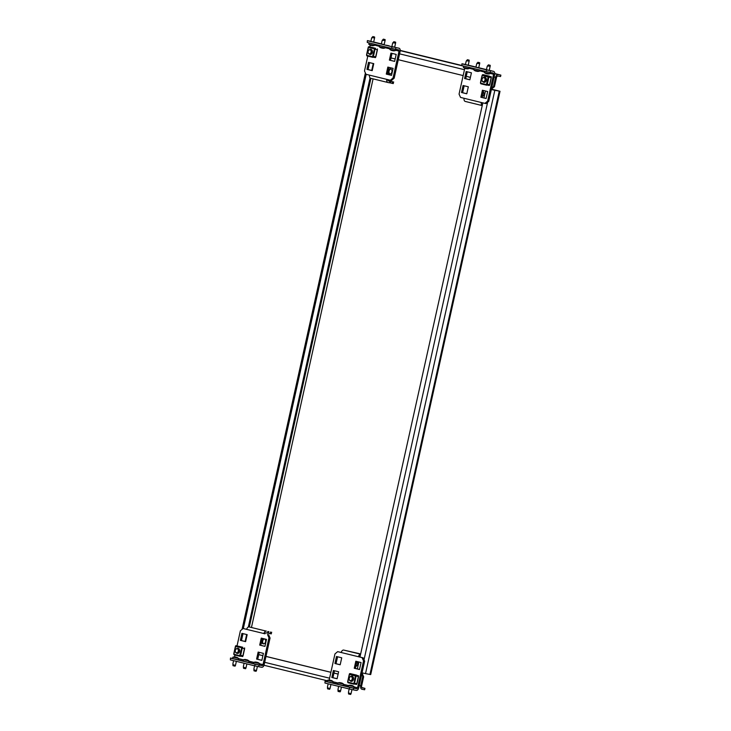 <?xml version="1.0" encoding="UTF-8"?>
<svg xmlns="http://www.w3.org/2000/svg" width="731" height="731" viewBox="0 0 731 731"><rect width="100%" height="100%" fill="white"/><g stroke="black" fill="none" stroke-linecap="round" stroke-linejoin="round"><path stroke-width="1.1" d="M264.512 638.903A2.577 1.946 100.8 0 1 265.536 641.919A2.577 1.946 100.8 0 1 263.197 643.847A2.577 1.946 100.8 0 1 263.123 643.837A2.577 1.946 100.8 0 1 261.753 641.014M356.883 661.628A2.577 1.946 100.8 0 1 357.614 664.305A2.577 1.946 100.8 0 1 355.833 666.37M483.228 91.75A2.577 1.946 100.8 0 1 483.959 94.427A2.577 1.946 100.8 0 1 482.177 96.492M388.161 70.816A2.577 1.946 100.8 0 1 390.5 68.906A2.577 1.946 100.8 0 1 390.573 68.915A2.577 1.946 100.8 0 1 391.917 71.848A2.577 1.946 100.8 0 1 389.532 73.968A2.577 1.946 100.8 0 1 389.459 73.95A2.577 1.946 100.8 0 1 388.097 71.126M500.022 91.274L494.823 90.306L365.509 673.616L370.708 674.576L500.022 91.274L491.442 89.136M491.433 89.182L498.624 90.964L491.36 89.52M491.671 88.131L493.535 86.56L494.458 86.742L496.504 77.513A1.718 1.124 103.8 0 1 497.985 76.042L500.571 76.536L500.881 75.138L494.796 73.557M494.796 73.785L500.881 75.138M362.174 673.443L363.654 676.76L361.617 685.98A1.718 1.124 103.8 0 0 362.311 687.862A1.718 1.124 103.8 0 0 362.348 687.871L364.933 688.364L364.623 689.762L362.037 689.269A3.152 2.065 103.8 0 1 361.973 689.26A3.152 2.065 103.8 0 1 360.685 685.806L362.731 676.577L361.717 674.302M364.933 688.364L361.818 687.505M263.672 643.865A2.577 1.946 100.8 0 1 262.694 641.133A2.577 1.946 100.8 0 1 264.613 638.949M390.007 73.977A2.577 1.946 100.8 0 1 389.029 71.245A2.577 1.946 100.8 0 1 390.948 69.061M261.826 640.703A2.577 1.946 100.8 0 1 263.946 638.757M245.123 641.462L246.658 634.526M248.321 627.034L370.06 77.897M371.714 70.459L373.249 63.524M249.298 626.96L370.928 78.336M363.654 676.76L362.731 676.577M338.124 674.092L333.966 673.077M330.869 672.319L265.983 656.438M262.886 655.68L258.728 654.665M338.133 674.046L333.976 673.032M330.878 672.273L265.993 656.392M262.895 655.634L258.737 654.61M498.295 74.644A3.152 2.065 103.8 0 0 495.581 77.331L493.535 86.56M391.021 57.932L395.179 58.946M398.276 59.704L463.162 75.585M466.259 76.344L470.417 77.367M494.458 86.742L491.479 88.972M365.509 673.616L362.037 672.867M491.351 89.557L494.823 90.306M485.466 90.991L483.931 97.927M482.835 102.879L359.972 657.05M358.875 661.994L357.34 668.929M373.66 42.042L370.864 41.42M378.621 43.257L375.835 42.672L378.621 43.257M384.177 44.573L381.372 43.997M389.13 45.825L386.343 45.24L389.13 45.825M394.676 47.186L391.88 46.565M387.869 79.633A1.142 0.749 103.8 0 0 388.371 80.839L392.538 81.68L392.163 83.361L390.482 82.95L390.857 81.269M387.942 80.456L392.538 81.68M389.486 82.758L390.482 82.95M389.851 81.123L389.477 82.804L388.006 82.521A2.869 1.882 103.8 0 1 387.942 82.502A2.869 1.882 103.8 0 1 386.781 79.368L390.345 80.246L393.068 77.961L394.183 78.171L391.46 80.456L390.345 80.246M393.644 81.89L393.278 83.572L392.163 83.361M367.373 40.616L367.254 42.453L367.373 40.616L370.325 41.183A2.869 1.882 -76.2 0 1 370.389 41.192A2.869 1.882 -76.2 0 1 370.443 41.21M395.946 47.616L395.581 49.288L391.633 48.42L391.999 46.747L398.907 48.182A2.869 1.882 -76.2 0 1 398.962 48.191A2.869 1.882 -76.2 0 1 400.131 51.325L394.183 78.171M395.581 49.288L398.532 49.854A1.142 0.749 -76.2 0 1 399.025 51.115L393.068 77.961M370.215 45.148L369.822 46.894M367.784 56.104L364.495 70.962L365.975 74.279L386.781 79.368M387.878 82.484L370.772 78.299A2.869 1.882 -76.2 0 1 370.708 78.29A2.869 1.882 -76.2 0 1 369.548 75.147M389.385 60.106L394.639 61.395L396.193 54.405L390.939 53.116L389.385 60.106L394.649 61.34M373.751 63.652L368.506 62.363L366.953 69.354L372.207 70.642L373.751 63.652M386.288 74.087L391.542 75.375L393.086 68.385L387.832 67.097L386.288 74.087L391.551 75.32M367.254 42.453L391.633 48.42M367.629 40.781L391.999 46.747M392.026 53.381L390.491 60.317M369.594 62.638L368.058 69.564L372.216 70.587M388.929 67.362L387.393 74.297M368.058 69.564L366.953 69.354M372.911 36.587L374.583 36.998L372.911 36.587M374.637 44.262L374.373 45.45L368.78 44.207A5.885 5.885 0 0 0 370.507 45.276A5.839 4.404 -79.2 0 0 370.58 45.304L370.644 45.267M370.836 45.331L370.791 45.34A5.839 5.519 106.7 0 0 371.174 45.459L371.339 45.496A5.839 4.404 -79.2 0 0 371.686 45.514L371.96 45.578A5.839 1.115 102.8 0 0 372.033 45.642L372.143 45.66A5.839 5.519 106.7 0 0 372.563 45.697L372.627 45.697A5.839 4.404 100.8 0 1 372.344 45.678M372.042 37.729L374.564 37.902M371.969 37.345L372.646 37.509L372.728 36.605M370.233 49.571A2.577 1.946 100.8 0 1 371.074 49.443A2.577 1.946 100.8 0 1 372.399 52.367A2.577 1.946 100.8 0 1 370.014 54.487A2.577 1.946 100.8 0 1 369.941 54.469A2.577 1.946 100.8 0 1 369.173 54.021M375.688 56.844L372.646 56.26L372.783 57.329L373.587 57.237M375.506 48.566L374.829 48.164L374.235 49.096L377.242 49.681M370.105 54.505A2.577 1.946 100.8 0 1 369.374 54.076M374.519 48.685L372.646 56.26M370.032 49.544A2.577 1.946 100.8 0 1 370.982 49.425A2.577 1.946 100.8 0 1 371.056 49.443M374.336 48.648L368.223 47.606M366.907 55.894L372.764 57.329L366.898 55.894L366.633 54.77L366.651 55.574M368.451 47.213L368.945 46.72L375.56 48.301M370.681 49.662A2.367 1.782 100.8 0 1 371.129 49.671A2.367 1.782 100.8 0 1 371.193 49.681A2.367 1.782 100.8 0 1 372.408 51.051M371.933 53.5A2.367 1.782 100.8 0 1 370.233 54.313A2.367 1.782 100.8 0 1 370.169 54.295A2.367 1.782 100.8 0 1 369.822 54.158M374.464 48.347L374.729 49.215M375.524 48.474L374.902 48.456M373.148 56.369L372.536 57.018M375.652 56.863L375.487 57.603L372.974 57.128M377.415 48.931L377.242 49.699M368.214 47.625L368.387 46.857M370.05 49.809A2.029 1.526 100.8 0 1 371.101 52.148A2.029 1.526 100.8 0 1 369.173 53.765A2.029 1.526 100.8 0 1 368.122 51.426A2.029 1.526 100.8 0 1 370.05 49.809M370.279 49.58A2.294 1.727 100.8 0 1 371.476 52.184A2.294 1.727 100.8 0 1 369.356 54.067A2.294 1.727 100.8 0 1 369.292 54.057A2.294 1.727 100.8 0 1 368.095 51.453A2.294 1.727 100.8 0 1 370.215 49.571A2.294 1.727 100.8 0 1 370.279 49.58M383.419 39.163L385.091 39.565L383.419 39.163M380.824 47.743L380.769 47.743A5.839 4.404 -79.2 0 0 381.015 47.853A5.839 4.404 -79.2 0 0 381.089 47.88L381.143 47.899A5.839 1.115 -77.2 0 1 381.07 47.835L381.29 47.88A5.839 5.519 106.7 0 0 381.683 48.027L381.847 48.063A5.839 4.404 -79.2 0 0 382.194 48.091L382.468 48.145A5.839 1.115 102.8 0 0 382.541 48.209L382.651 48.237A5.839 5.519 106.7 0 0 383.071 48.264L383.135 48.273A5.839 4.404 100.8 0 1 382.852 48.255M385.146 46.839L384.881 48.027L379.288 46.784A5.885 5.885 0 0 0 381.015 47.853M382.551 40.306L385.073 40.47M382.477 39.922L383.154 40.086L383.236 39.172M393.927 41.731L395.599 42.142L393.927 41.731M391.332 50.32L391.277 50.311A5.839 4.404 -79.2 0 0 391.524 50.421A5.839 4.404 -79.2 0 0 391.597 50.448L391.652 50.466A5.839 1.115 -77.2 0 1 391.578 50.402L391.789 50.457A5.839 5.519 106.7 0 0 392.191 50.603L392.355 50.64A5.839 4.404 -79.2 0 0 392.702 50.658L392.976 50.722A5.839 1.115 102.8 0 0 393.05 50.786L393.159 50.804A5.839 5.519 106.7 0 0 393.58 50.841L393.644 50.841A5.839 4.404 100.8 0 1 393.36 50.823M395.672 49.306L395.389 50.594L389.797 49.352A5.885 5.885 0 0 0 391.524 50.421M393.059 42.873L395.581 43.047M392.986 42.489L393.662 42.654L393.744 41.749M252.25 663.245L249.463 662.661L252.25 663.245M241.742 660.678L238.955 660.093L241.742 660.678M267.848 631.429L267.482 633.11L266.002 632.827A1.142 0.749 103.8 0 0 265.015 633.804L246.676 629.373A2.869 1.882 -76.2 0 1 249.143 626.933L266.376 631.145A2.869 1.882 103.8 0 0 263.909 633.594L265.015 633.804M268.853 631.584L268.487 633.256L270.168 633.667L271.274 633.878L271.649 632.205M268.487 633.256L267.491 633.064M258.701 666.709L254.754 665.84L255.119 664.168L259.066 665.036L258.701 666.709L261.652 667.275A2.869 1.882 103.8 0 0 264.119 664.835L270.068 637.989L268.962 637.779L267.482 634.462M259.066 665.036L262.027 665.603A1.142 0.749 103.8 0 0 263.014 664.625L268.962 637.779M243.121 660.97L232.586 658.558L232.897 657.16A5.885 5.885 0 0 1 234.596 656.913L234.998 655.077M237.036 645.866L240.38 630.78L243.103 628.496L246.676 629.373M259.697 645.089L264.951 646.378L266.504 639.387L261.25 638.099L259.697 645.089L264.96 646.323M247.169 634.654L241.915 633.366L240.362 640.356L245.616 641.644L247.169 634.654M256.599 659.07L261.853 660.358L263.398 653.368L258.144 652.079L256.599 659.07L261.862 660.303M230.493 658.037L230.375 659.874L230.493 658.037L232.604 658.439M255.119 664.168L230.749 658.202M254.754 665.84L230.375 659.874M262.347 638.364L260.803 645.299M243.012 633.64L241.468 640.566L245.634 641.59M259.24 652.354L257.705 659.28M246.685 629.318L243.103 628.496M268.588 634.682L270.068 637.989M241.468 640.566L240.362 640.356M270.168 633.667L270.534 631.995M235.062 666.151L233.025 665.713L232.906 664.991M235.473 665.311L232.878 664.762L233.125 664.36M236.68 657.333L236.689 657.297A5.839 4.404 100.8 0 1 236.762 657.324A5.839 4.404 100.8 0 1 237.008 657.434L236.945 657.434A5.839 5.519 106.7 0 0 236.552 657.288L236.433 657.27A5.839 1.115 102.8 0 0 236.341 657.315L236.067 657.26A5.839 4.404 -79.2 0 0 235.747 657.123L235.583 657.087A5.839 5.519 106.7 0 0 235.163 657.05L234.943 656.995A5.839 1.115 -77.2 0 1 235.035 656.95L234.98 656.931A5.839 4.404 -79.2 0 0 234.642 656.913L234.697 656.913A5.839 5.519 -73.3 0 1 235.126 656.95L235.236 656.968A5.839 1.115 -77.2 0 1 235.309 657.032L235.309 657.059M232.897 657.16L238.489 658.393A5.885 5.885 0 0 0 236.762 657.324M233.244 665.767L233.554 664.927L232.878 664.762M235.638 657.096A5.839 4.404 100.8 0 1 235.93 657.114L236.095 657.151A5.839 5.519 -73.3 0 1 236.424 657.27M237.264 648.772A2.029 1.526 100.8 0 1 238.315 651.12A2.029 1.526 100.8 0 1 236.387 652.728A2.029 1.526 100.8 0 1 235.336 650.389A2.029 1.526 100.8 0 1 237.264 648.772M237.493 648.552A2.294 1.727 100.8 0 1 238.69 651.157A2.294 1.727 100.8 0 1 236.57 653.039A2.294 1.727 100.8 0 1 236.497 653.021A2.294 1.727 100.8 0 1 235.309 650.416A2.294 1.727 100.8 0 1 237.429 648.534A2.294 1.727 100.8 0 1 237.493 648.552M237.246 648.516A2.577 1.946 100.8 0 1 238.196 648.388A2.577 1.946 100.8 0 1 238.269 648.406A2.577 1.946 100.8 0 1 239.613 651.339A2.577 1.946 100.8 0 1 237.228 653.45A2.577 1.946 100.8 0 1 237.155 653.441A2.577 1.946 100.8 0 1 236.387 652.993M242.902 655.808L239.859 655.223L239.996 656.292L240.791 656.2M242.719 647.538L242.034 647.127L241.449 648.059L244.456 648.644M237.319 653.468A2.577 1.946 100.8 0 1 236.588 653.039L237.895 653.286M238.754 648.79L237.429 648.534A2.577 1.946 100.8 0 1 238.288 648.406M241.733 647.648L239.859 655.223M241.541 647.611L235.373 646.569L235.601 645.829M234.121 654.857L239.978 656.292L234.112 654.857L233.847 653.733L233.865 654.537M235.665 646.177L236.15 645.683L242.774 647.264M237.895 648.625A2.367 1.782 100.8 0 1 238.343 648.635A2.367 1.782 100.8 0 1 238.407 648.653A2.367 1.782 100.8 0 1 239.622 650.014M239.147 652.463A2.367 1.782 100.8 0 1 237.447 653.276A2.367 1.782 100.8 0 1 237.383 653.267A2.367 1.782 100.8 0 1 237.036 653.13M241.678 647.31L241.943 648.178M242.738 647.438L242.116 647.419M240.362 655.332L239.75 655.981M244.62 647.904L242.701 656.566L240.188 656.091M245.57 668.719L243.533 668.289L243.414 667.558M245.981 667.887L243.377 667.33L243.633 666.937M247.188 659.901L247.197 659.874A5.839 4.404 100.8 0 1 247.27 659.901A5.839 4.404 100.8 0 1 247.517 660.011L247.453 660.002A5.839 5.519 106.7 0 0 247.06 659.865L246.941 659.837A5.839 1.115 102.8 0 0 246.85 659.892L246.575 659.828A5.839 4.404 -79.2 0 0 246.256 659.691L246.091 659.654A5.839 5.519 106.7 0 0 245.662 659.627L245.452 659.572A5.839 1.115 -77.2 0 1 245.543 659.517L245.488 659.508A5.839 4.404 -79.2 0 0 245.15 659.481L245.205 659.49A5.839 5.519 -73.3 0 1 245.634 659.517L245.744 659.536A5.839 1.115 -77.2 0 1 245.817 659.6L245.808 659.627M245.104 659.481A5.885 5.885 0 0 0 243.405 659.727L243.094 661.126L247.992 662.259L248.686 662.368L248.997 660.961A5.885 5.885 0 0 0 247.27 659.901M243.405 659.727L248.997 660.97M243.752 668.344L244.063 667.504L243.377 667.33M246.146 659.664A5.839 4.404 100.8 0 1 246.429 659.682L246.594 659.727A5.839 5.519 -73.3 0 1 246.932 659.846M256.078 671.296L254.041 670.857L253.913 670.135M256.49 670.455L253.885 669.907L254.141 669.505M257.696 662.478L257.705 662.441A5.839 4.404 100.8 0 1 257.778 662.469A5.839 4.404 100.8 0 1 258.025 662.578L257.961 662.578A5.839 5.519 106.7 0 0 257.559 662.432L257.449 662.414A5.839 1.115 102.8 0 0 257.358 662.46L257.074 662.405A5.839 4.404 -79.2 0 0 256.764 662.268L256.599 662.231A5.839 5.519 106.7 0 0 256.17 662.195L255.951 662.14A5.839 1.115 -77.2 0 1 256.051 662.094L255.996 662.076A5.839 4.404 -79.2 0 0 255.658 662.058L255.713 662.058A5.839 5.519 -73.3 0 1 256.142 662.094L256.252 662.112A5.839 1.115 -77.2 0 1 256.325 662.176L256.325 662.176M255.612 662.048A5.885 5.885 0 0 0 253.913 662.295L253.602 663.702L258.5 664.835L259.194 664.936L259.505 663.538A5.885 5.885 0 0 0 257.778 662.469M253.913 662.304L259.505 663.538M254.26 670.912L254.571 670.071L253.885 669.907M256.654 662.231A5.839 4.404 100.8 0 1 256.937 662.259L257.102 662.295A5.839 5.519 -73.3 0 1 257.44 662.414M468.233 65.187L465.437 64.566M473.185 66.402L470.398 65.817L473.185 66.402M478.741 67.764L475.945 67.142M483.694 68.97L480.907 68.385L483.694 68.97M490.519 70.761L490.145 72.433L486.197 71.565L486.572 69.893L493.471 71.327L486.444 69.71M482.442 102.779A1.142 0.749 103.8 0 0 482.624 103.793M490.145 72.433L493.096 72.999A1.142 0.749 -76.2 0 1 493.589 74.26L487.641 101.106L488.747 101.317L486.024 103.601L481.345 102.514A2.869 1.882 103.8 0 0 482.241 105.547M461.937 63.761L461.818 65.598L461.937 63.761L464.889 64.328A2.869 1.882 -76.2 0 1 464.953 64.346A2.869 1.882 -76.2 0 1 465.007 64.355M493.471 71.327A2.869 1.882 -76.2 0 1 493.535 71.336A2.869 1.882 -76.2 0 1 494.695 74.471L488.747 101.317M464.779 68.303L459.059 94.107L460.539 97.424L481.345 102.514M465.272 101.435L482.232 105.584L465.336 101.445A2.869 1.882 -76.2 0 1 465.272 101.435A2.869 1.882 -76.2 0 1 464.112 98.292M468.324 86.797L463.07 85.509L461.517 92.499L466.771 93.787L468.324 86.797M480.852 97.232L486.106 98.521L487.659 91.53L482.405 90.242L480.852 97.232L486.115 98.466M471.422 72.817L466.168 71.528L464.614 78.519L469.869 79.807L471.422 72.817M484.918 103.391L487.641 101.106M461.818 65.598L486.197 71.565M462.193 63.926L486.572 69.893M464.167 85.783L462.622 92.718L466.789 93.732M483.502 90.516L481.957 97.442M467.264 71.802L465.729 78.729L469.887 79.752M465.729 78.729L464.614 78.519M462.622 92.718L461.517 92.499M488.491 64.876L490.172 65.287L488.491 64.876M486.417 73.621L486.417 73.63A5.839 1.115 -77.2 0 1 486.417 73.63L486.307 73.612A5.839 5.519 -73.3 0 1 486.225 73.584A5.839 1.115 -77.2 0 1 486.142 73.548L486.362 73.603A5.839 5.519 106.7 0 0 486.764 73.749L486.928 73.785A5.839 4.404 -79.2 0 0 487.266 73.804L487.54 73.868A5.839 1.115 102.8 0 0 487.614 73.932L487.723 73.95A5.839 5.519 106.7 0 0 488.153 73.986L488.207 73.986A5.839 4.404 100.8 0 1 487.924 73.968M490.245 72.451L489.953 73.74L484.361 72.497A5.885 5.885 0 0 0 486.088 73.566A5.839 4.404 -79.2 0 0 486.161 73.593L486.142 73.548M487.623 66.018L490.154 66.192M487.55 65.635L488.226 65.799L488.308 64.895M483.072 81.644A2.029 1.526 100.8 0 1 482.031 79.304A2.029 1.526 100.8 0 1 483.949 77.687A2.029 1.526 100.8 0 1 485 80.026A2.029 1.526 100.8 0 1 483.072 81.644M483.191 81.936A2.294 1.727 100.8 0 1 481.994 79.332A2.294 1.727 100.8 0 1 484.114 77.449A2.294 1.727 100.8 0 1 484.178 77.459A2.294 1.727 100.8 0 1 485.375 80.063A2.294 1.727 100.8 0 1 483.255 81.945A2.294 1.727 100.8 0 1 483.191 81.936M484.004 82.384A2.577 1.946 100.8 0 1 483.273 81.954M484.141 77.449A2.577 1.946 100.8 0 1 484.973 77.322A2.577 1.946 100.8 0 1 486.298 80.246A2.577 1.946 100.8 0 1 483.913 82.365A2.577 1.946 100.8 0 1 483.84 82.347A2.577 1.946 100.8 0 1 483.072 81.899M483.931 77.422A2.577 1.946 100.8 0 1 484.881 77.303A2.577 1.946 100.8 0 1 484.955 77.322M486.544 84.138L489.587 84.741L491.168 77.587L488.134 76.974L486.444 84.577L487.486 85.116M488.418 76.563L488.317 77.011L482.122 75.485M480.806 83.773L486.672 85.207L480.797 83.773L480.532 82.649L480.55 83.453M491.168 77.587L491.314 76.81L488.801 76.335L488.637 77.093M482.35 75.092L483.584 74.745L489.468 76.179L488.235 76.527M485.832 81.379A2.367 1.782 100.8 0 1 484.141 82.192A2.367 1.782 100.8 0 1 484.068 82.174A2.367 1.782 100.8 0 1 483.721 82.036M484.589 77.541A2.367 1.782 100.8 0 1 485.028 77.55A2.367 1.782 100.8 0 1 485.092 77.559A2.367 1.782 100.8 0 1 486.307 78.93M489.551 84.741L489.386 85.481L486.435 84.897M482.113 75.503L482.478 74.79M489.423 76.353L491.314 76.81M487.047 84.248L486.883 84.997M477.983 62.309L479.664 62.711L477.983 62.309M475.908 71.053L475.908 71.062A5.839 1.115 -77.2 0 1 475.908 71.062L475.799 71.035A5.839 5.519 -73.3 0 1 475.717 71.008L475.854 71.035A5.839 5.519 106.7 0 0 476.256 71.172L476.42 71.209A5.839 4.404 -79.2 0 0 476.758 71.236L477.032 71.291A5.839 1.115 102.8 0 0 477.105 71.355L477.215 71.382A5.839 5.519 106.7 0 0 477.645 71.41L477.699 71.419A5.839 4.404 100.8 0 1 477.416 71.4M479.71 69.984L479.445 71.172L473.852 69.929A5.885 5.885 0 0 0 475.579 70.998A5.839 4.404 -79.2 0 0 475.653 71.026L475.707 71.044A5.839 1.115 -77.2 0 1 475.634 70.98L475.634 70.971M477.115 63.451L479.646 63.615M477.041 63.067L477.718 63.231L477.8 62.318M467.474 59.732L469.156 60.143L467.474 59.732M464.889 68.321L464.834 68.321A5.839 4.404 -79.2 0 0 465.08 68.431A5.839 4.404 -79.2 0 0 465.144 68.449L465.199 68.467A5.839 1.115 -77.2 0 1 465.126 68.403L465.345 68.458A5.839 5.519 106.7 0 0 465.748 68.604L465.912 68.641A5.839 4.404 -79.2 0 0 466.25 68.668L466.524 68.723A5.839 1.115 102.8 0 0 466.597 68.787L466.707 68.805A5.839 5.519 106.7 0 0 467.136 68.842L467.191 68.842A5.839 4.404 100.8 0 1 466.908 68.824M469.201 67.407L468.937 68.595L463.344 67.353A5.885 5.885 0 0 0 465.08 68.431M466.606 60.874L469.138 61.048M466.533 60.49L467.219 60.655L467.292 59.75M346.814 686.391L344.027 685.806L346.814 686.391M336.306 683.823L333.519 683.238L336.306 683.823M341.258 652.463L337.667 651.65L341.24 652.518A2.869 1.882 -76.2 0 1 343.707 650.078L360.657 653.953M353.265 689.854L349.317 688.986L349.692 687.314L353.64 688.182L353.265 689.854L356.216 690.42A2.869 1.882 103.8 0 0 358.683 687.981L364.641 661.135L363.526 660.925L362.046 657.617L341.24 652.518M353.64 688.182L356.591 688.748A1.142 0.749 103.8 0 0 357.578 687.77L363.526 660.925M327.461 680.305L333.053 681.548L332.742 682.946L327.15 681.703L327.461 680.305A5.885 5.885 0 0 1 329.169 680.058L334.953 653.925L337.667 651.65M360.593 654.282A2.869 1.882 103.8 0 0 358.473 656.74L363.152 657.827L364.641 661.135M338.636 671.78L333.382 670.491L331.828 677.482L337.082 678.77L338.636 671.78M354.261 668.235L359.515 669.523L361.068 662.533L355.814 661.244L354.261 668.235L359.533 669.468M341.733 657.799L336.479 656.511L334.935 663.501L340.18 664.79L341.733 657.799M325.057 681.182L324.939 683.019L325.057 681.182L327.177 681.594M349.692 687.314L325.313 681.347M349.317 688.986L324.939 683.019M334.478 670.766L332.943 677.701L337.101 678.715M356.911 661.509L355.376 668.445M337.576 656.785L336.041 663.721L340.198 664.735M360.2 656.036A1.142 0.749 103.8 0 0 359.579 656.95M362.046 657.617L363.152 657.827M336.041 663.721L334.935 663.501M332.943 677.701L331.828 677.482M350.642 694.441L348.605 694.002L348.486 693.28M351.054 693.6L348.459 693.052L348.705 692.65M352.269 685.623L352.269 685.587A5.839 4.404 100.8 0 1 352.342 685.614A5.839 4.404 100.8 0 1 352.589 685.724L352.534 685.724A5.839 5.519 106.7 0 0 352.132 685.577L352.022 685.559A5.839 1.115 102.8 0 0 351.922 685.605L351.648 685.55A5.839 4.404 -79.2 0 0 351.328 685.413L351.163 685.376A5.839 5.519 106.7 0 0 350.743 685.34L350.524 685.285A5.839 1.115 -77.2 0 1 350.624 685.239L350.569 685.221A5.839 4.404 -79.2 0 0 350.222 685.203L350.286 685.203A5.839 5.519 -73.3 0 1 350.706 685.239L350.816 685.258A5.839 1.115 -77.2 0 1 350.889 685.322L350.889 685.349M350.176 685.203A5.885 5.885 0 0 0 348.477 685.44L348.166 686.848L353.064 687.981L353.758 688.081L354.069 686.683A5.885 5.885 0 0 0 352.342 685.614M348.477 685.45L354.069 686.683M348.824 694.057L349.135 693.216L348.459 693.052M351.218 685.386A5.839 4.404 100.8 0 1 351.51 685.404L351.675 685.44A5.839 5.519 -73.3 0 1 352.013 685.559M350.286 680.607A2.029 1.526 100.8 0 1 349.235 678.267A2.029 1.526 100.8 0 1 351.163 676.65A2.029 1.526 100.8 0 1 352.214 678.998A2.029 1.526 100.8 0 1 350.286 680.607M350.405 680.899A2.294 1.727 100.8 0 1 349.208 678.295A2.294 1.727 100.8 0 1 351.328 676.413A2.294 1.727 100.8 0 1 351.392 676.422A2.294 1.727 100.8 0 1 352.589 679.035A2.294 1.727 100.8 0 1 350.469 680.917A2.294 1.727 100.8 0 1 350.405 680.899M351.218 681.347A2.577 1.946 100.8 0 1 350.487 680.917L351.794 681.164M352.653 676.668L351.328 676.413A2.577 1.946 100.8 0 1 352.187 676.285M351.145 676.394A2.577 1.946 100.8 0 1 352.095 676.266A2.577 1.946 100.8 0 1 352.168 676.285A2.577 1.946 100.8 0 1 353.512 679.218A2.577 1.946 100.8 0 1 351.127 681.329A2.577 1.946 100.8 0 1 351.054 681.319A2.577 1.946 100.8 0 1 350.286 680.863M356.637 675.316L358.528 675.782L358.546 676.577L355.348 675.937L353.905 684.179L348.011 682.736L347.746 681.612L347.764 682.416M353.758 683.101L356.792 683.713L356.6 684.444L353.649 683.86M355.631 675.526L355.531 675.974L349.336 674.457M356.801 683.686L358.382 676.55M354.699 684.079L348.02 682.736M349.564 674.055L350.058 673.562L356.673 675.142L355.449 675.49M353.046 680.342A2.367 1.782 100.8 0 1 351.355 681.155A2.367 1.782 100.8 0 1 351.282 681.146A2.367 1.782 100.8 0 1 350.935 681M351.794 676.504A2.367 1.782 100.8 0 1 352.241 676.513A2.367 1.782 100.8 0 1 352.305 676.531A2.367 1.782 100.8 0 1 353.521 677.893M349.327 674.466L349.5 673.708M355.577 675.188L355.842 676.056M358.528 675.782L356.015 675.298M354.261 683.211L354.087 683.969M340.134 691.864L338.097 691.435L337.978 690.704M340.545 691.033L338.197 690.082M341.761 683.019L341.761 683.019A5.839 4.404 100.8 0 1 341.834 683.046A5.839 4.404 100.8 0 1 342.081 683.156L342.026 683.147A5.839 5.519 106.7 0 0 341.624 683.01L341.514 682.982A5.839 1.115 102.8 0 0 341.414 683.037L341.139 682.973A5.839 4.404 -79.2 0 0 340.82 682.836L340.655 682.8A5.839 5.519 106.7 0 0 340.235 682.772L340.016 682.717A5.839 1.115 -77.2 0 1 340.116 682.672L340.061 682.653A5.839 4.404 -79.2 0 0 339.714 682.626L339.778 682.635A5.839 5.519 -73.3 0 1 340.198 682.663L340.308 682.69A5.839 1.115 -77.2 0 1 340.381 682.754L340.381 682.754M339.668 682.626A5.885 5.885 0 0 0 337.969 682.873L337.658 684.271L342.556 685.404L343.25 685.514L343.561 684.115A5.885 5.885 0 0 0 341.834 683.046M337.969 682.873L343.561 684.115M338.316 691.489L338.627 690.649L337.95 690.475M340.71 682.809A5.839 4.404 100.8 0 1 341.002 682.836L341.167 682.873A5.839 5.519 -73.3 0 1 341.505 682.992M329.635 689.296L327.589 688.858L327.47 688.136M330.037 688.456L327.442 687.908L327.689 687.505M331.253 680.451L331.253 680.451A5.839 4.404 100.8 0 1 331.326 680.47A5.839 4.404 100.8 0 1 331.572 680.579L331.518 680.579A5.839 5.519 106.7 0 0 331.116 680.433L331.006 680.415A5.839 1.115 102.8 0 0 330.905 680.46L330.631 680.406A5.839 4.404 -79.2 0 0 330.311 680.269L330.147 680.232A5.839 5.519 106.7 0 0 329.727 680.195L329.507 680.141A5.839 1.115 -77.2 0 1 329.608 680.095L329.553 680.077A5.839 4.404 -79.2 0 0 329.215 680.058L329.27 680.058A5.839 5.519 -73.3 0 1 329.69 680.095L329.8 680.113A5.839 1.115 -77.2 0 1 329.873 680.177L329.873 680.177M333.053 681.548L333.053 681.539A5.885 5.885 0 0 0 331.326 680.47M327.808 688.913L328.118 688.072L327.442 687.908M330.202 680.241A5.839 4.404 100.8 0 1 330.494 680.259L330.659 680.296A5.839 5.519 -73.3 0 1 330.997 680.415M499.255 91.156L369.941 674.457M461.572 65.424L400.232 50.412L461.572 65.415M400.222 50.64L463.609 66.156M327.351 680.78L264.001 665.274L327.351 680.78M251.473 627.399L373.084 78.866M243.332 628.541L366.204 74.334M360.685 685.806L359.25 685.45M329.571 678.194L264.677 662.304M399.574 53.838L464.468 69.719M494.138 76.983L495.581 77.331M487.623 102.258L364.029 659.764M374.455 45.103L379.389 46.309M384.963 47.67L389.897 48.886M395.471 50.247L399.025 51.115M373.669 42.005L381.399 43.897L373.669 42.005M374.555 37.592L374.528 36.989M374.391 37.884L374.473 36.97M375.679 56.863L377.269 49.708M373.413 56.424L375.003 49.269M366.761 54.816L368.351 47.661M366.66 55.264L372.545 56.707M374.829 48.164L368.945 46.72M385.063 40.159L385.036 39.556M384.899 40.452L384.981 39.547M395.572 42.736L395.544 42.133M395.407 43.028L395.489 42.115M266.376 631.145L249.143 626.933M263.014 664.625L259.459 663.748M253.885 662.387L248.951 661.18M243.377 659.819L238.443 658.604M262.027 665.603L259.203 664.908M253.63 663.547L248.695 662.332M235.3 665.301L234.989 666.142M232.933 665.109L233.025 665.713M240.627 655.387L242.217 648.233M233.975 653.779L235.565 646.624M233.874 654.227L239.759 655.67M242.034 647.127L236.15 645.683M245.808 667.869L245.497 668.71M243.441 667.677L243.533 668.289M256.316 670.446L256.005 671.286M253.94 670.254L254.041 670.857M469.019 68.248L473.962 69.454M479.527 70.816L484.47 72.031M490.035 73.392L493.589 74.26M468.242 65.15L475.963 67.042L468.242 65.15M478.75 67.718L486.471 69.609L478.75 67.718M490.135 65.881L490.108 65.278M489.971 66.174L490.053 65.26M487.312 84.303L488.902 77.148M480.66 82.694L482.25 75.531M480.559 83.142L486.444 84.577M488.728 76.042L482.844 74.599M479.627 63.305L479.6 62.702M479.463 63.597L479.545 62.692M469.119 60.737L469.092 60.134M468.955 61.029L469.037 60.125M360.602 654.208L343.707 650.078M357.578 687.77L354.023 686.893M348.459 685.532L343.515 684.326M337.95 682.964L333.007 681.758M356.591 688.748L353.767 688.054M348.203 686.692L343.259 685.477M337.695 684.115L332.751 682.909M350.88 693.591L350.569 694.432M348.513 693.399L348.605 694.002M354.526 683.266L356.116 676.111M347.874 681.657L349.464 674.503M347.773 682.105L353.658 683.549M355.942 675.005L350.058 673.562M340.372 691.014L340.061 691.855M338.005 690.822L338.106 691.435M329.864 688.447L329.553 689.287M327.497 688.255L327.598 688.858M365.39 72.972L242.034 629.4M370.708 78.29L387.942 82.502M374.647 37.628L373.651 42.087M371.604 38.076L370.855 41.466M372.673 45.697A5.885 5.885 0 0 0 374.373 45.45M369.073 42.901L368.78 44.207M374.583 36.998L374.665 37.464M366.569 54.761L368.159 47.606M377.434 49.735L375.844 56.89M369.356 54.067L370.681 54.322M370.215 49.571L371.54 49.827M385.146 40.196L384.159 44.664M382.112 40.653L381.363 44.043M383.181 48.273A5.885 5.885 0 0 0 384.881 48.027M379.581 45.468L379.288 46.784M385.091 39.565L385.173 40.031M395.654 42.773L394.667 47.232M392.62 43.22L391.871 46.61M393.689 50.841A5.885 5.885 0 0 0 395.389 50.594M390.089 48.045L389.797 49.352M395.599 42.142L395.681 42.608M238.178 659.791L238.489 658.393M235.428 665.603L236.369 661.345M232.86 663.912L233.582 660.66M233.783 653.724L235.373 646.569M244.638 648.699L243.057 655.853M245.936 668.171L246.877 663.912M243.368 666.48L244.09 663.236M256.435 670.747L257.394 666.425M253.876 669.057L254.598 665.804M489.258 70.295L493.535 71.336M490.227 65.918L489.231 70.377M487.193 66.366L486.435 69.756M488.253 73.986A5.885 5.885 0 0 0 489.953 73.74M484.653 71.19L484.361 72.497M490.172 65.287L490.245 65.753M484.114 77.449L485.439 77.696M483.255 81.945L484.58 82.201M491.333 77.614L489.743 84.769M480.468 82.64L482.058 75.485M479.719 63.341L478.732 67.809M476.685 63.798L475.927 67.188M477.745 71.419A5.885 5.885 0 0 0 479.445 71.172M474.145 68.623L473.852 69.929M479.664 62.711L479.737 63.177M469.211 60.774L468.224 65.233M466.177 61.221L465.419 64.611M467.237 68.842A5.885 5.885 0 0 0 468.937 68.595M463.637 66.046L463.344 67.353M469.156 60.143L469.229 60.609M351.008 693.893L351.967 689.571M348.449 692.202L349.162 688.949M358.546 676.577L356.956 683.732M347.682 681.603L349.272 674.448M340.5 691.316L341.441 687.058M337.941 689.625L338.654 686.382M329.992 688.748L330.933 684.49M327.433 687.058L328.155 683.805"/></g></svg>
